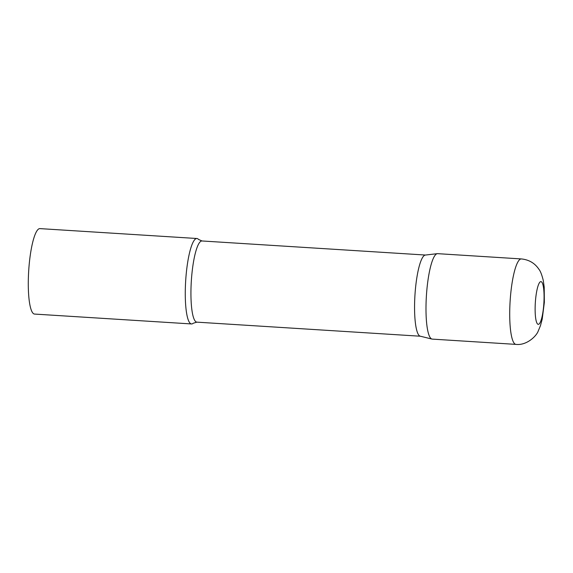 <?xml version="1.0" encoding="UTF-8"?>
<svg xmlns="http://www.w3.org/2000/svg" width="573" height="573" viewBox="0 0 573 573"><rect width="100%" height="100%" fill="white"/><g stroke="black" fill="none" stroke-linecap="round" stroke-linejoin="round"><path stroke-width="0.86" d="M521.358 258.932L437.629 253.66A42.81 8.552 93.6 0 0 426.312 297.351A42.81 8.552 93.6 0 0 432.25 339.109L515.972 344.387C526.644 345.655 536.5 336.093 538.233 331.022L540.439 325.729L542.194 319.225L544.35 302.372L544.207 287.123L543.276 280.469C541.85 274.732 540.389 270.993 538.907 269.26C534.817 263.15 528.972 259.712 521.358 258.932A42.81 8.552 93.6 0 0 510.034 302.63A42.81 8.552 93.6 0 0 515.972 344.387M191.833 323.946A42.81 8.552 -86.4 0 1 191.532 323.953A42.81 8.552 -86.4 0 1 185.638 281.443A42.81 8.552 -86.4 0 1 196.611 238.511A42.81 8.552 -86.4 0 1 196.911 238.504A42.81 8.552 -86.4 0 1 198.53 239.428L201.99 240.968A40.669 8.129 -86.4 0 0 201.703 240.975A40.669 8.129 -86.4 0 0 191.282 281.758A40.669 8.129 -86.4 0 0 196.876 322.148L193.251 323.236A42.81 8.552 -86.4 0 1 191.833 323.946M191.532 323.953L34.545 314.068A42.81 8.552 -86.4 0 1 28.65 271.559A42.81 8.552 -86.4 0 1 39.623 228.62A42.81 8.552 -86.4 0 1 39.924 228.613L196.911 238.504M432.551 339.101A42.81 8.552 -86.4 0 1 431.942 339.066A42.81 8.552 -86.4 0 1 426.398 295.847A42.81 8.552 -86.4 0 1 437.321 253.667A42.81 8.552 -86.4 0 1 437.328 253.667M431.942 339.066L420.224 336.186A40.669 8.129 -86.4 0 1 414.952 295.131A40.669 8.129 -86.4 0 1 425.331 255.057A40.669 8.129 -86.4 0 1 425.338 255.057L437.321 253.667M535.282 303.461A21.402 4.276 93.6 0 0 538.405 324.339A21.402 4.276 93.6 0 0 543.913 302.494A21.402 4.276 93.6 0 0 540.79 281.622A21.402 4.276 93.6 0 0 535.282 303.461M425.474 255.042L201.99 240.968M420.367 336.222L196.876 322.148"/></g></svg>
